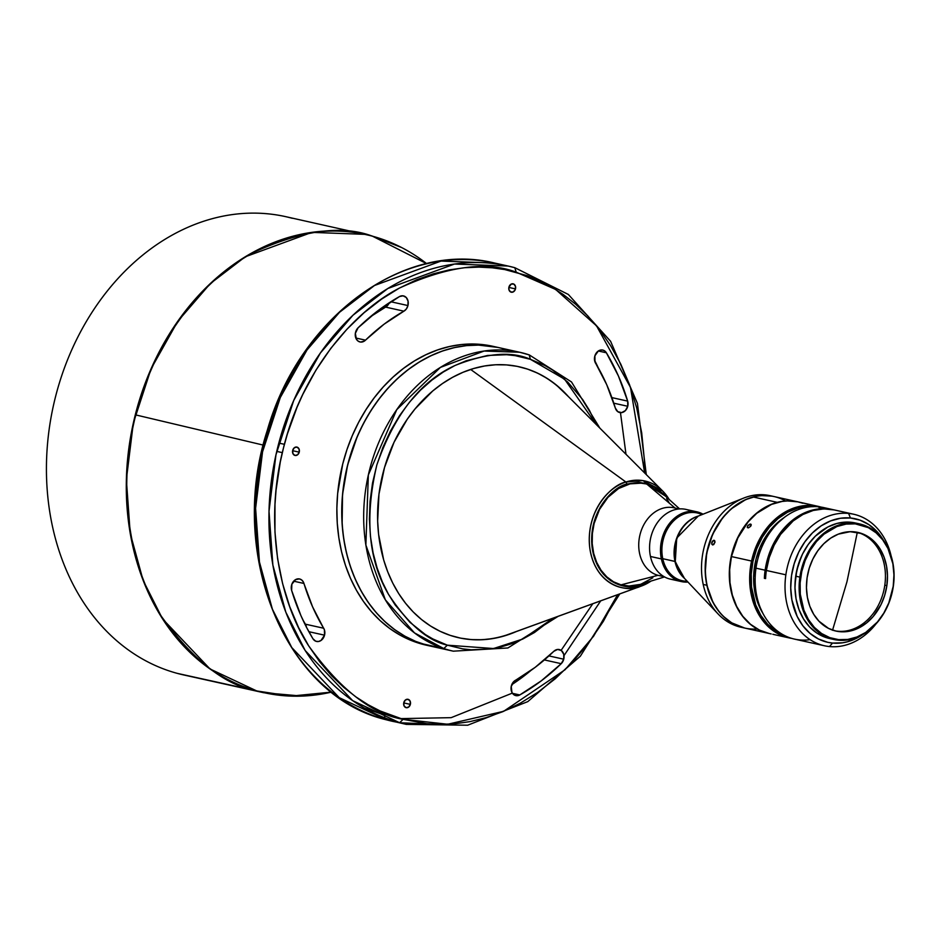 <?xml version="1.0" encoding="UTF-8"?>
<svg xmlns="http://www.w3.org/2000/svg" width="941" height="941" viewBox="0 0 941 941"><rect width="100%" height="100%" fill="white"/><g stroke="black" fill="none" stroke-linecap="round" stroke-linejoin="round"><path stroke-width="1.41" d="M660.112 575.786A34.699 27.454 -77.5 0 1 657.994 575.316L664.064 576.657L657.994 575.316A34.699 27.454 102.5 0 0 659.041 575.574L664.134 576.704M679.637 508.916L660.594 491.731A52.049 41.181 102.5 0 0 646.702 484.003L675.097 508.046L646.702 484.003L638.704 482.851L630.529 483.662L618.59 488.52L607.968 497.33L599.57 509.34L594.124 523.502L592.371 533.559L592.218 543.639L593.665 553.367L596.665 562.365L601.076 570.293L606.757 576.833L613.473 581.761L620.978 584.855A52.049 41.181 102.5 0 0 640.009 584.443L664.534 576.927M660.923 492.025L654.207 487.109L646.702 484.003A52.049 41.181 102.5 0 0 594.124 523.502A52.049 41.181 102.5 0 0 620.978 584.855L657.994 575.316L620.978 584.855L628.976 586.02L640.045 584.432M651.09 581.044A54.578 43.168 -77.5 0 1 641.433 586.031A54.578 43.168 -77.5 0 1 640.127 586.478L506.623 635.022A138.809 109.803 102.5 0 1 458.62 637.716A138.809 109.803 102.5 0 0 506.623 635.022L640.127 586.478A54.578 43.168 -77.5 0 1 589.831 548.309A54.578 43.168 -77.5 0 1 625.918 482.015L470.653 369.448L625.918 482.015A54.578 43.168 -77.5 0 1 662.558 490.896A54.578 43.168 -77.5 0 1 669.204 499.495M516.327 631.564A138.809 109.803 -77.5 0 1 458.82 637.763A138.809 109.803 -77.5 0 1 384.516 467.524L378.964 494.154L377.647 521.114L378.6 534.382L383.657 559.86L387.727 571.834L392.762 583.126L398.737 593.653L405.571 603.287L413.205 611.956L421.568 619.566L430.59 626.047L440.165 631.34L450.21 635.375L460.631 638.139L471.312 639.598L482.18 639.727L493.108 638.539L503.988 636.034L516.327 631.564M518.809 366.696A138.809 109.803 102.5 0 1 563.671 391.879L662.558 490.896L642.691 480.569L625.918 482.015C613.003 484.027 585.161 509.457 589.831 548.309C595.688 586.772 627.788 592.689 640.127 586.478L640.703 584.82L646.244 582.538L640.703 584.82L640.127 586.478L641.433 586.031L509.94 633.881A138.809 109.803 102.5 0 1 506.623 635.022A138.809 109.803 102.5 0 0 513.174 632.646M441.176 647.961A153.101 121.107 -77.5 0 1 421.956 643.703L453.28 651.172A153.101 121.107 -77.5 0 1 443.787 648.549L421.956 643.703A153.101 121.107 102.5 0 0 431.46 646.326L422.097 644.138A153.101 121.107 102.5 0 0 426.461 645.22L431.331 646.302A153.101 121.107 -77.5 0 1 426.979 645.22A153.101 121.107 -77.5 0 1 346.935 467.818A153.101 121.107 -77.5 0 1 497.707 347.37A153.101 121.107 -77.5 0 1 497.765 347.394M190.576 676.32A234.756 185.695 -77.5 0 1 177.131 673.333A234.756 185.695 102.5 0 0 183.824 674.979L263.68 692.717A234.756 185.695 -77.5 0 1 256.987 691.059L177.131 673.333L257.387 691.047A234.65 185.612 102.5 0 0 331.526 692.106L290.981 696.117L257.387 691.047C225.475 685.624 193.47 660.723 161.381 616.343C131.728 570.987 115.496 491.931 135.751 414.922L263.257 445.093L135.751 414.922A234.65 185.612 102.5 0 0 257.387 691.047L263.68 692.717L302.073 696.093M372.483 236.203A234.65 185.612 102.5 0 0 135.751 414.922C154.571 337.525 206.15 276.901 253.458 252.459C302.437 230.122 342.112 224.699 372.483 236.203L365.449 234.368L311.836 232.38L245.26 256.799L210.314 283.582L177.778 321.281L151.066 368.825L133.316 423.132L126.365 479.604L130.211 533.335L143.15 580.456L162.534 618.86L210.008 668.957L256.987 691.059A234.756 185.695 -77.5 0 1 134.257 419.051A234.756 185.695 -77.5 0 1 365.449 234.368A234.756 185.695 -77.5 0 1 372.13 236.015L426.661 263.633A234.65 185.612 102.5 0 0 372.483 236.203M410.358 704.386A4.282 3.388 -77.5 0 1 406.147 707.679A4.282 3.388 -77.5 0 1 403.807 702.598L404.018 705.797L406.03 707.644L408.653 707.056L410.358 704.386L410.135 701.186L408.135 699.339L405.512 699.928L403.807 702.598A4.282 3.388 -77.5 0 1 408.006 699.304A4.282 3.388 -77.5 0 1 410.358 704.386L403.736 702.915L410.358 704.386M299.238 452.162A4.282 3.388 -77.5 0 1 295.039 455.456A4.282 3.388 -77.5 0 1 292.686 450.374L292.91 453.574L294.909 455.42L297.532 454.832L299.238 452.162L299.026 448.963L297.015 447.116L294.392 447.704L292.686 450.374A4.282 3.388 -77.5 0 1 296.897 447.081A4.282 3.388 -77.5 0 1 299.238 452.162L292.627 450.692L299.238 452.162M515.48 288.911A4.282 3.388 -77.5 0 1 511.281 292.204A4.282 3.388 -77.5 0 1 508.94 287.123L508.905 289.581L510.54 291.922L513.151 291.969L515.221 289.699L515.515 286.452L513.88 284.111L511.269 284.064L508.94 287.123A4.282 3.388 -77.5 0 1 513.139 283.829A4.282 3.388 -77.5 0 1 515.48 288.911L508.869 287.44L515.48 288.911M627.741 406.277L613.803 403.183L627.741 406.277L627.671 401.113A8.163 6.458 -77.5 0 1 627.741 406.277A8.163 6.458 -77.5 0 1 619.731 412.558A8.163 6.458 -77.5 0 1 615.332 408.053L617.778 411.664L621.613 412.617L625.4 410.57L627.741 406.277M611.885 397.608L627.671 401.113L618.378 375.918L606.38 352.781L604.534 350.817L602.158 349.958L598.382 350.958L594.9 355.816L594.983 361.967L606.733 384.716L615.332 408.053A206.173 163.087 -77.5 0 0 595.606 363.273A8.163 6.458 -77.5 0 1 595.653 354.004A8.163 6.458 -77.5 0 1 602.758 350.052A8.163 6.458 -77.5 0 1 606.38 352.781L598.335 350.993L606.38 352.781A222.511 176.002 -77.5 0 1 627.671 401.113L611.885 397.608M563.741 659.206L548.932 655.912L563.741 659.206L563.741 654.277L561.401 650.56L557.613 649.443L553.779 651.348A8.163 6.458 -77.5 0 1 559.272 649.537A8.163 6.458 -77.5 0 1 563.741 659.206A8.163 6.458 -77.5 0 1 561.224 663.676L563.741 659.206M306.46 627.188A8.163 6.458 102.5 0 0 305.402 624.177L323.68 628.235A8.163 6.458 -77.5 0 1 324.539 635.175L308.86 631.693L324.539 635.175L324.386 629.776L312.565 606.792L303.402 582.091L301.685 579.974L299.379 578.915L295.58 579.621L291.863 584.208L291.628 590.395L300.908 615.59L306.59 627.447L312.918 638.727L315.694 641.197L318.352 641.527L320.999 640.48L324.539 635.175A8.163 6.458 -77.5 0 1 316.529 641.456A8.163 6.458 -77.5 0 1 312.918 638.727A222.511 176.002 -77.5 0 1 291.628 590.395A8.163 6.458 -77.5 0 1 292.992 582.02A8.163 6.458 -77.5 0 1 299.556 578.95A8.163 6.458 -77.5 0 1 303.955 583.455L293.674 581.173L303.955 583.455A206.173 163.087 -77.5 0 0 323.68 628.235L305.402 624.177L306.484 627.447M407.947 305.554L390.821 301.755L407.947 305.554L408.053 301.12L406.265 297.521L403.089 295.827L399.502 296.556A8.163 6.458 -77.5 0 1 403.477 295.897A8.163 6.458 -77.5 0 1 407.947 305.554A8.163 6.458 -77.5 0 1 403.912 311.177L406.418 308.883L407.947 305.554M386.222 719.759A234.756 185.695 102.5 0 0 392.915 721.406L399.631 722.735L386.222 719.759L339.242 697.657L291.769 647.549L272.384 609.156L259.445 562.024L255.599 508.293L262.551 451.833L280.3 397.525L307.013 349.97L339.548 312.271L374.494 285.499L441.07 261.069L494.684 263.057A234.756 185.695 102.5 0 0 263.492 447.74A234.756 185.695 102.5 0 0 386.222 719.759L386.222 719.759M386.081 719.724L406.324 724.382A234.756 185.695 -77.5 0 1 399.631 722.735L403.077 719.324C371.707 713.984 340.242 689.506 308.695 645.879C279.548 601.299 263.586 523.584 283.488 447.881C302.002 371.801 352.699 312.2 399.207 288.181C447.351 266.209 486.356 260.88 516.221 272.184L514.774 267.691L508.093 266.044L454.479 264.045L387.904 288.475L352.957 315.247L320.422 352.946L293.71 400.501L275.96 454.809L269.008 511.269L272.855 565L285.805 612.132L305.178 650.525L352.652 700.633L399.631 722.735L406.324 724.382L467.665 725.217L527.772 701.633L580.315 656.242L619.801 593.9M696.869 511.833A35.723 28.254 -77.5 0 1 703.021 514.186A35.723 28.254 102.5 0 0 671.592 520.985A35.723 28.254 102.5 0 0 661.37 558.907L650.466 556.484L661.37 558.907A35.723 28.254 -77.5 0 1 669.086 523.996A35.723 28.254 -77.5 0 1 696.869 511.833L685.954 509.41A35.723 28.254 102.5 0 0 658.171 521.573A35.723 28.254 102.5 0 0 650.466 556.484A35.723 28.254 -77.5 0 1 660.3 518.985A35.723 28.254 -77.5 0 1 691.259 511.304M702.927 514.221L697.257 512.963A34.699 27.454 102.5 0 0 670.263 524.772A34.699 27.454 102.5 0 0 662.77 558.695L661.37 558.907L662.77 558.695A34.699 27.454 -77.5 0 1 672.156 522.467A34.699 27.454 -77.5 0 1 701.974 514.598M674.968 561.401A34.699 27.454 -77.5 0 1 698.281 516.068L676.744 538.052L675.285 561.53A34.829 27.548 102.5 0 0 682.978 576.786L675.285 561.53L662.77 558.695L674.968 561.401L684.46 578.35A34.699 27.454 -77.5 0 1 674.968 561.401M743.825 498.036L696.293 516.856A34.829 27.548 102.5 0 0 695.375 517.232L742.061 498.765A67.364 53.284 -77.5 0 1 743.825 498.036A67.364 53.284 -77.5 0 1 771.949 496.13L773.914 496.53A67.364 53.284 -77.5 0 0 773.784 496.495A67.364 53.284 -77.5 0 0 721.394 519.432A67.364 53.284 -77.5 0 0 706.867 585.267L705.244 572.599L706.691 553.002L712.666 534.206L722.641 517.821L731.11 508.952L745.719 499.577L756.188 496.295L761.492 495.601L771.973 496.142M773.784 496.495L770.126 495.684A67.364 53.284 102.5 0 0 742.061 498.765A67.364 53.284 102.5 0 0 703.209 584.455L706.867 585.267L703.209 584.455A67.364 53.284 102.5 0 0 740.932 627.212L744.59 628.023A67.364 53.284 -77.5 0 1 706.867 585.267L713.019 602.475L719.394 612.097L723.159 616.214L731.71 622.848L744.719 628.059M797.933 501.859L774.031 496.554A67.364 53.284 102.5 0 0 753.388 497.036L777.278 502.353A67.364 53.284 -77.5 0 1 797.933 501.859A67.364 53.284 -77.5 0 1 798.05 501.882A67.364 53.284 102.5 0 0 777.278 502.353L777.278 502.353A67.364 53.284 102.5 0 0 729.463 568.976A67.364 53.284 102.5 0 0 768.844 633.411A67.364 53.284 -77.5 0 1 768.726 633.387A67.364 53.284 -77.5 0 1 729.475 568.893A67.364 53.284 -77.5 0 1 777.278 502.353L753.388 497.036A67.364 53.284 102.5 0 0 705.738 576.362A67.364 53.284 -77.5 0 1 753.388 497.036A67.364 53.284 -77.5 0 1 785.594 500.965M757.164 628.976A67.364 53.284 -77.5 0 1 705.738 576.362A67.364 53.284 102.5 0 0 744.825 628.082L768.726 633.387M712.866 544.945L711.878 544.345L711.737 542.734L712.56 541.051L714.148 540.299L714.913 542.463L712.866 544.945M818.294 506.376L798.168 501.918A67.364 53.284 102.5 0 0 731.451 556.566L751.565 561.036A67.364 53.284 -77.5 0 1 818.294 506.376A67.364 53.284 -77.5 0 1 821.011 507.081A67.364 53.284 102.5 0 0 751.565 561.036L752.965 561.342A66.341 52.484 -77.5 0 1 812.671 506.634M748.154 527.877L747.26 527.348L747.754 525.619L750.894 524.208L750.683 526.278L748.154 527.877M713.513 540.346L714.642 540.605L714.984 542.016L713.819 544.474L712.572 544.921L711.678 543.18L713.513 540.346M749.965 524.125L751.247 524.784L750.636 524.102L751.259 524.878L750.683 526.278L748.507 527.83L747.389 527.583L747.754 525.619L749.965 524.125M773.29 634.363L775.055 634.775M772.82 634.269L774.043 634.563M832.526 630.27L846.971 581.75L857.31 532.335A50.52 39.969 102.5 0 1 884.811 585.196L886.857 585.643L884.811 585.196A50.52 39.969 102.5 0 1 834.996 630.835A50.52 39.969 102.5 0 0 884.811 585.196A50.52 39.969 102.5 0 0 857.31 532.335L846.971 581.75L832.585 630.105M886.857 585.643A50.52 39.969 -77.5 0 1 836.02 631.082A50.52 39.969 -77.5 0 1 807.084 577.856L806.449 587.678L807.378 597.264L809.825 606.251L813.706 614.308L818.858 621.107L828.539 628.4L835.937 631.058L843.748 631.823L851.699 630.658L859.451 627.623L866.732 622.813L873.26 616.437L881.082 604.451L884.693 595.312L886.857 585.643L887.481 575.833L886.551 566.247L884.105 557.248L880.235 549.203L875.083 542.404L868.849 537.123L861.768 533.547L850.182 531.689L838.313 534.135L830.762 538.076L823.822 543.698L817.788 550.779L812.859 559.048L809.248 568.199L807.084 577.856A50.52 39.969 -77.5 0 1 857.921 532.43A50.52 39.969 -77.5 0 1 886.857 585.643M799.874 577.115L800.72 577.245A58.589 46.344 -77.5 0 1 855.275 523.855A58.589 46.344 -77.5 0 1 893.221 586.267L893.338 586.231A59.201 46.827 102.5 0 0 854.993 523.172A59.201 46.827 102.5 0 0 799.874 577.115A59.201 46.827 -77.5 0 1 859.439 523.878A59.201 46.827 -77.5 0 1 893.338 586.231A59.201 46.827 -77.5 0 1 833.773 639.468A59.201 46.827 -77.5 0 1 799.874 577.115L795.721 576.186L799.874 577.115A59.201 46.827 102.5 0 0 838.219 640.174A59.201 46.827 102.5 0 0 893.338 586.231L893.221 586.267A58.589 46.344 -77.5 0 1 838.666 639.645A58.589 46.344 -77.5 0 1 800.72 577.245L799.874 577.115M859.439 523.878L855.287 522.961A59.201 46.827 102.5 0 0 795.721 576.186L794.98 587.69L796.074 598.923L798.944 609.462L803.485 618.896L809.519 626.859L816.823 633.058L829.527 638.527M785.864 574.81A67.364 53.284 -77.5 0 1 848.594 513.421A67.364 53.284 -77.5 0 1 853.64 514.233A67.364 53.284 -77.5 0 1 891.127 555.919A67.364 53.284 102.5 0 0 848.594 513.421A67.364 53.284 102.5 0 0 785.864 574.81L766.35 570.469L785.864 574.81A67.364 53.284 102.5 0 0 829.503 646.561A67.364 53.284 -77.5 0 1 824.445 645.761A67.364 53.284 -77.5 0 1 785.864 574.81M827.551 508.622A67.364 53.284 -77.5 0 0 819.929 506.928L819.176 507.799L819.929 506.928L829.068 508.963A67.364 53.284 -77.5 0 1 832.914 509.634L823.775 507.599A67.364 53.284 102.5 0 0 819.929 506.928L834.138 509.916A67.364 53.284 102.5 0 0 766.35 570.469A67.364 53.284 102.5 0 0 765.586 578.586L764.374 578.315A67.364 53.284 -77.5 0 1 765.139 570.199L755.988 568.176A67.364 53.284 102.5 0 0 794.569 639.127L824.445 645.761M832.914 509.634A67.364 53.284 -77.5 0 1 833.526 509.775M876.047 623.848A67.364 53.284 -77.5 0 1 829.503 646.561L832.514 643.068A63.282 50.061 -77.5 0 1 791.522 575.657A63.282 50.061 -77.5 0 1 850.452 517.997L848.594 513.421L850.452 517.997L860.027 520.15L868.884 524.631L876.694 531.253L883.599 540.534A63.282 50.061 -77.5 0 0 850.452 517.997L840.525 518.256L830.644 520.902L821.187 525.831L812.495 532.865L804.931 541.745L798.756 552.096L794.239 563.553L791.522 575.657L790.734 587.949L791.899 599.958L797.18 616.437L802.861 625.777L810.025 633.387L818.399 638.963L827.657 642.291L832.514 643.068L829.503 646.561A67.364 53.284 102.5 0 0 876.047 623.848M810.119 639.668A67.364 53.284 -77.5 0 1 755.988 568.176A67.364 53.284 -77.5 0 1 817.506 506.693A67.364 53.284 102.5 0 0 755.988 568.176L765.139 570.199A67.364 53.284 -77.5 0 1 826.657 508.728L817.506 506.693L826.621 508.928L816.235 509.257L805.884 512.269L796.004 517.632L786.958 525.149L779.089 534.547L772.679 545.462L767.962 557.495L765.139 570.199A67.364 53.284 -77.5 0 0 764.374 578.315L765.586 578.586A67.364 53.284 102.5 0 1 766.35 570.469L769.244 557.59L774.055 545.392L780.618 534.37L793.181 520.914L802.885 514.504L813.236 510.457L823.822 508.905L834.244 509.928M801.191 556.943A57.977 45.862 102.5 0 0 794.992 584.867L796.745 570.469L801.203 556.931M784.076 517.621A63.2 49.991 102.5 0 0 762.845 613.25L757.164 600.993L754.435 589.584L753.612 577.503L756.035 559.166L759.987 547.462L765.645 536.723L772.784 527.348L784.076 517.621M862.709 634.61L857.122 637.986L847.406 641.797L842.43 642.821L832.514 643.068A63.282 50.061 -77.5 0 0 862.709 634.61M855.381 522.984L846.23 522.09L836.914 523.443L827.821 527.007L815.341 536.158L808.26 544.463L802.485 554.155L798.262 564.871L795.721 576.186A59.201 46.827 102.5 0 0 829.621 638.539L833.773 639.468M893.221 586.267L888.822 602.875L883.846 613.026L877.459 621.966L865.767 632.399L856.992 636.963L847.853 639.421L838.666 639.645L829.797 637.657L821.599 633.516L814.365 627.388L808.39 619.496L803.896 610.168L800.297 594.241L800.132 582.938L801.756 571.587L805.12 560.624L810.095 550.485L816.482 541.534L824.045 534.135L836.937 526.537L846.088 524.09L855.275 523.855L868.343 527.666L876.095 532.829L882.729 539.863L887.986 548.521L892.88 563.765L893.95 574.892L893.221 586.267M802.861 503.247L797.827 501.835L787.382 500.941L782.077 501.447L771.573 504.376L756.799 513.268L748.154 521.867L737.838 537.934L731.451 556.566L751.565 561.036A67.364 53.284 102.5 0 0 791.852 638.421A67.364 53.284 -77.5 0 1 789.087 637.904A67.364 53.284 -77.5 0 1 751.565 561.036L752.965 561.342A66.341 52.484 -77.5 0 0 784.112 635.304L775.972 631.152L767.727 624.306L760.881 615.461L755.717 604.957L751.506 586.984L751.212 574.198L752.965 561.342L756.693 548.897L762.245 537.358L769.42 527.16L777.925 518.691L787.452 512.292L797.627 508.187L808.048 506.552L813.236 506.681M769.315 633.516L759.422 630.082L750.459 624.259L742.767 616.249L736.638 606.38L732.321 595.018L729.969 582.608L729.675 569.623L731.451 556.566A67.364 53.284 102.5 0 0 768.973 633.446L771.185 633.928M742.767 627.576A67.364 53.284 -77.5 0 1 718.089 613.955A67.364 53.284 -77.5 0 1 703.209 584.455A67.364 53.284 -77.5 0 1 742.061 498.765L695.375 517.232A34.829 27.548 102.5 0 0 675.285 561.53C672.168 552.532 675.45 526.478 695.375 517.232L696.293 516.856M687.189 581.232A34.699 27.454 -77.5 0 1 662.77 558.695A34.699 27.454 102.5 0 0 682.213 580.715L687.883 581.985M661.37 558.907A35.723 28.254 102.5 0 0 687.953 582.056A35.723 28.254 -77.5 0 1 681.378 581.585A35.723 28.254 -77.5 0 1 661.37 558.907M676.073 579.68A35.723 28.254 -77.5 0 1 650.466 556.484A35.723 28.254 102.5 0 0 670.462 579.162L681.378 581.585M646.291 474.605L637.433 403.395L610.591 341.277L568.34 294.462L514.845 267.703L508.093 266.044A234.756 185.695 -77.5 0 1 514.774 267.691L516.221 272.184L555.613 289.44L596.535 325.857L630.517 387.469L644.656 472.97L644.326 459.384L641.691 432.789L636.669 407.818L629.564 384.822L620.742 364.049L610.591 345.629L599.464 329.55L587.69 315.776L575.539 304.155L563.271 294.533L551.073 286.723L527.454 275.737L504.741 269.561L492.331 267.809L478.957 267.126L464.631 267.726L449.386 269.867L433.307 273.819L416.522 279.83L399.207 288.181L381.646 299.073L364.12 312.683L347.053 329.103L330.844 348.299L315.953 370.142L302.837 394.326L297.074 407.159L287.37 434.013L283.488 447.881L280.3 461.937L276.042 490.273L274.984 504.388L274.96 532.124L277.595 558.719L282.629 583.691L289.734 606.686L298.544 627.459L308.695 645.879L319.822 661.958L331.608 675.732L343.747 687.353L356.016 696.975L368.213 704.785L380.188 710.984L403.077 719.324L399.631 722.735A234.756 185.695 -77.5 0 1 276.901 450.715A234.756 185.695 -77.5 0 1 508.093 266.044L494.684 263.057C403.677 240.284 299.097 317.858 267.268 430.449C227.016 553.743 284.794 695.822 386.151 719.747M617.625 594.7L593.63 636.151L565.047 669.745L503.611 711.325L447.728 724.252L403.077 719.324L426.955 723.7L440.329 724.382L454.656 723.782L469.9 721.641L485.979 717.689L502.776 711.678L520.079 703.327L537.652 692.435L555.166 678.826L572.246 662.405L588.454 643.209L603.334 621.366L617.625 594.7M492.966 346.323L473.664 344.018L461.631 344.535L449.598 346.5L437.647 349.911L425.908 354.722L414.499 360.897L403.524 368.366L393.091 377.059L383.293 386.892L374.236 397.784L366.002 409.617L358.662 422.274L352.299 435.636L346.97 449.586L342.736 463.984L337.654 493.543L336.866 508.422L337.266 523.184L338.831 537.676L341.571 551.767L345.453 565.329L350.428 578.209L356.451 590.301L363.473 601.475L371.413 611.638L380.211 620.684L389.774 628.529L400.007 635.093L410.817 640.315L426.591 645.244M553.779 651.348L535.217 667.31L514.221 681.155L511.234 686.471L511.963 692.482L513.68 694.599L515.997 695.658L519.797 694.952L541.204 680.896L561.224 663.676L544.38 659.935L561.224 663.676A222.511 176.002 -77.5 0 1 519.797 694.952L512.492 693.329L519.797 694.952A8.163 6.458 -77.5 0 1 515.809 695.622A8.163 6.458 -77.5 0 1 511.034 688.73A8.163 6.458 -77.5 0 1 515.374 680.331A206.173 163.087 -77.5 0 0 553.779 651.348M358.062 327.833L355.345 333.349L356.404 339.242L358.239 341.207L360.615 342.065L364.39 341.065L384.069 324.198L403.912 311.177L385.622 307.107A206.173 163.087 102.5 0 0 369.954 317.07L385.622 307.107A8.163 6.458 102.5 0 0 389.245 302.779L385.622 307.107L403.912 311.177A206.173 163.087 -77.5 0 0 365.52 340.16A8.163 6.458 -77.5 0 1 360.015 341.971A8.163 6.458 -77.5 0 1 355.333 336.125A8.163 6.458 -77.5 0 1 358.062 327.833A222.511 176.002 -77.5 0 1 399.502 296.556L378.082 310.612L358.062 327.833M364.155 707.938L384.787 715.266L384.681 717.807M600.723 600.852L563.988 655.642M438.083 724.358L399.654 722.747M400.572 718.618L451.151 717.665L512.033 693.235M561.118 650.349L592.795 603.734M625.988 454.28L620.472 412.664M355.804 338.007L365.52 340.16L355.804 338.007M302.767 619.684A206.173 163.087 102.5 0 0 305.402 624.177L302.767 619.684M511.763 684.672A222.511 176.002 102.5 0 0 531.042 670.368L511.763 684.672M598.229 367.755A222.511 176.002 102.5 0 0 594.547 360.25L598.229 367.755M500.436 268.832L497.93 268.126M401.666 247.554L372.201 236.038M426.814 263.751L372.165 236.026L285.594 216.63A234.756 185.695 102.5 0 0 54.402 401.313A234.756 185.695 102.5 0 0 177.131 673.333A234.756 185.695 -77.5 0 1 55.437 397.09A234.756 185.695 -77.5 0 1 292.275 218.288M497.707 347.37L492.825 346.288A153.101 121.107 102.5 0 0 342.054 466.736A153.101 121.107 102.5 0 0 422.097 644.138L426.979 645.22L415.699 641.397L404.889 636.175L394.655 629.611L385.092 621.766L376.294 612.72L368.343 602.558L361.332 591.383L355.298 579.291L350.323 566.411L346.453 552.861L343.712 538.758L342.136 524.266L342.524 494.625L347.605 465.066L357.18 436.73L363.544 423.356L370.872 410.699L379.117 398.866L388.174 387.974L397.961 378.141L408.406 369.448L419.38 361.979L430.79 355.804L442.517 350.993L454.468 347.582L466.513 345.618L478.534 345.1L497.836 347.405A153.101 121.107 102.5 0 0 347.864 464.56A153.101 121.107 102.5 0 0 421.956 643.703A153.101 121.107 -77.5 0 1 349.499 458.561A153.101 121.107 -77.5 0 1 507.328 350.028A153.101 121.107 102.5 0 0 497.824 347.405L519.655 352.252A153.101 121.107 -77.5 0 1 529.148 354.875L519.655 352.252L484.097 351.04L440.4 367.413L396.784 409.617L368.343 474.982L365.873 545.039L385.351 599.829L414.487 632.905L443.787 648.549A153.101 121.107 -77.5 0 1 369.684 469.406A153.101 121.107 -77.5 0 1 519.655 352.252L529.301 354.922L571.505 381.964L599.888 428.143M530.453 359.333L529.148 354.875L530.453 359.333L564.576 379.176L596.323 424.579L589.384 410.288L582.608 399.478L567.823 382.164L552.508 369.989L544.957 365.543L530.453 359.333C511.528 350.946 486.344 353.016 454.903 365.543C420.486 381.317 394.467 414.452 376.835 464.96C364.579 517.268 368.449 560.342 388.433 594.218C407.688 623.612 427.332 640.598 447.363 645.173L443.787 648.549L447.363 645.173L432.848 638.951L425.297 634.516L409.982 622.342L395.208 605.028L388.433 594.218L382.34 581.903L377.153 568.129L373.118 552.979L370.472 536.605L369.401 519.267L370.06 501.294L372.53 483.051L376.835 464.96L382.881 447.457L390.515 430.931L399.502 415.722L409.57 402.101L420.427 390.221L431.79 380.188L443.352 371.977L454.903 365.543L466.218 360.756L487.567 355.463L506.634 354.722L515.209 355.651L530.453 359.333M553.355 618.084L522.702 639.057L493.531 648.537L447.363 645.173L462.607 648.855L471.182 649.772L490.249 649.043L500.671 647.055L511.598 643.75L522.914 638.963L534.453 632.517L553.355 618.084M568.47 396.69L556.237 384.94L547.227 378.458L537.652 373.165L527.607 369.119L517.185 366.355L506.493 364.908L495.636 364.767L484.709 365.967L473.829 368.472L463.09 372.26L452.597 377.306L442.458 383.552L432.754 390.95L415.087 408.865L407.265 419.215L394.067 442.211L384.516 467.524A138.809 109.803 -77.5 0 1 518.997 366.743A138.809 109.803 -77.5 0 1 568.47 396.69M625.918 482.015L626.988 484.05L644.808 482.945L665.44 496.095L657.089 488.226L649.619 484.333L638.927 482.262L626.988 484.05L625.918 482.015M640.703 584.82C628.788 590.807 597.817 585.102 592.183 547.991C587.666 510.516 614.52 485.991 626.988 484.05L615.59 489.861L609.427 495.084L600.534 506.634L595.688 516.891L592.524 528.818L591.654 541.616L592.183 547.991L593.359 554.167L597.488 565.329L603.499 574.269L610.603 580.644L621.754 585.667L628.764 586.596L640.703 584.82M641.221 584.055L652.831 577.809M668.98 502.388L666.604 498.577M679.179 508.952L674.085 507.822A34.699 27.454 102.5 0 0 639.915 535.076A34.699 27.454 102.5 0 0 657.994 575.316A34.699 27.454 -77.5 0 1 640.08 534.417A34.699 27.454 -77.5 0 1 675.144 508.081M431.46 646.326L453.28 651.172L507.881 647.973L558.095 616.355M276.748 451.398L282.335 452.633M834.138 509.904L853.64 514.233M789.087 637.904L774.067 634.575M718.089 613.955L682.978 576.786M278.818 443.07L284.417 444.317M263.68 692.717L297.321 696.234L331.526 692.106M641.433 586.031L651.148 581.032M669.239 499.53L662.558 490.896"/></g></svg>
